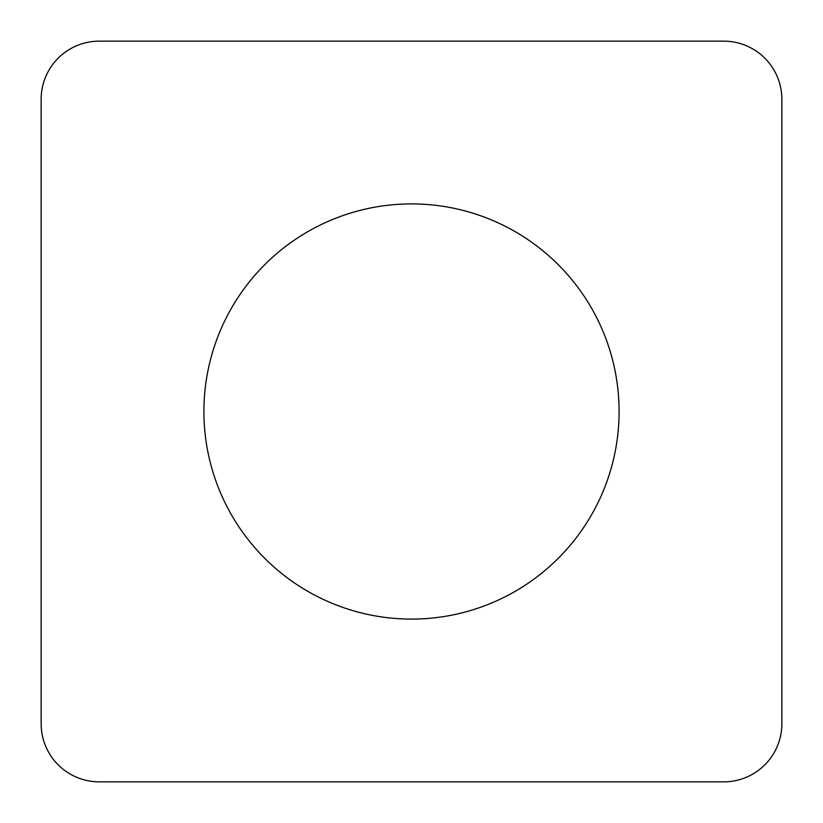 <?xml version="1.0" encoding="UTF-8"?>
<svg xmlns="http://www.w3.org/2000/svg" width="823" height="823" viewBox="0 0 823 823"><rect width="100%" height="100%" fill="white"/><g stroke="black" fill="none" stroke-linecap="round" stroke-linejoin="round"><path stroke-width="1.23" d="M723.726 781.85A58.124 58.124 0 0 0 781.85 723.726L781.85 99.274A58.124 58.124 0 0 0 723.726 41.15L99.274 41.15A58.124 58.124 0 0 0 41.15 99.274L41.15 723.726A58.124 58.124 0 0 0 99.274 781.85L723.726 781.85M619.091 411.5A207.591 207.591 0 0 0 411.5 203.909A207.591 207.591 0 0 0 203.909 411.5A207.591 207.591 0 0 0 411.5 619.091A207.591 207.591 0 0 0 619.091 411.5"/></g></svg>
